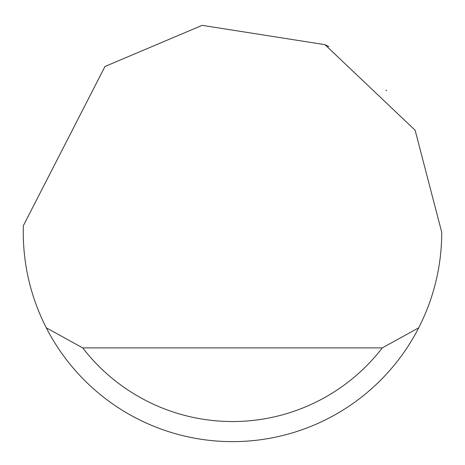 <?xml version="1.0" encoding="UTF-8"?>
<svg xmlns="http://www.w3.org/2000/svg" width="465" height="465" viewBox="0 0 465 465"><rect width="100%" height="100%" fill="white"/><g stroke="black" fill="none" stroke-linecap="round" stroke-linejoin="round"><path stroke-width="0.7" d="M104.991 66.478L202.188 25.343L324.977 44.681L415.135 130.252L441.75 232.384C441.628 266.015 433.95 297.821 418.727 327.802A209.25 209.25 0 0 1 46.273 327.802C31.05 297.821 23.372 266.015 23.25 232.384L23.355 225.688L104.991 66.478M324.977 44.681L328.929 46.68M386.508 90.716L385.927 90.094M46.273 327.802L82.7 347.89L382.3 347.89L418.727 327.802M82.7 347.89A189.162 189.162 0 0 0 382.3 347.89"/></g></svg>
